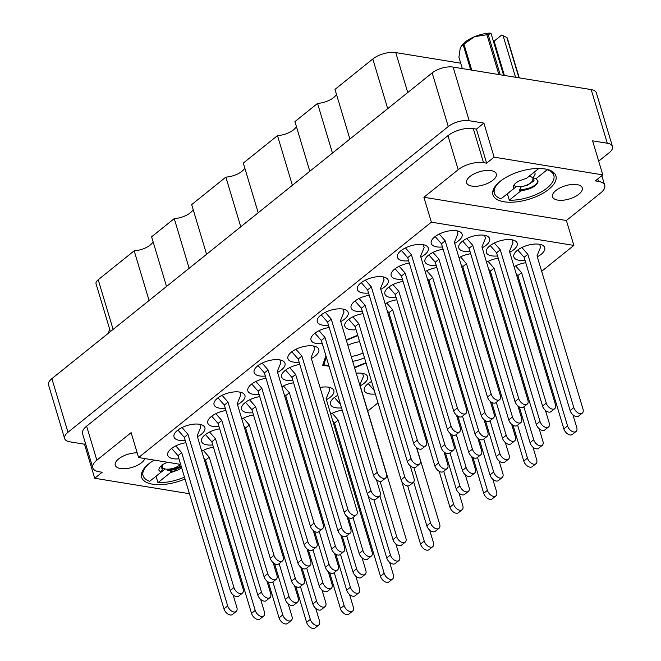 <?xml version="1.0" encoding="UTF-8"?>
<svg xmlns="http://www.w3.org/2000/svg" width="661" height="661" viewBox="0 0 661 661"><rect width="100%" height="100%" fill="white"/><g stroke="black" fill="none" stroke-linecap="round" stroke-linejoin="round"><path stroke-width="0.99" d="M491.09 170.604A15.5 6.891 163.3 0 0 474.243 173.802A15.5 6.891 163.3 0 0 466.608 182.8A15.5 6.891 163.3 0 0 471.83 186.088A15.5 6.891 163.3 0 0 488.677 182.89A15.5 6.891 163.3 0 0 496.304 173.884A15.5 6.891 163.3 0 0 491.09 170.604M577.028 184.617A15.5 6.891 163.3 0 0 560.181 187.815A15.5 6.891 163.3 0 0 552.546 196.813A15.5 6.891 163.3 0 0 557.76 200.101A15.5 6.891 163.3 0 0 574.616 196.904A15.5 6.891 163.3 0 0 582.242 187.906A15.5 6.891 163.3 0 0 577.028 184.617M144.875 458.569A15.5 6.891 -16.7 0 1 120.5 468.533A15.5 6.891 -16.7 0 1 115.278 465.253A15.5 6.891 -16.7 0 1 121.591 456.949A15.5 6.891 -16.7 0 1 137.182 452.835M207.661 470.888A15.5 6.891 -16.7 0 1 208.62 470.384M154.236 460.097A32.868 14.616 163.3 0 0 141.611 477.25A32.868 14.616 163.3 0 0 152.683 484.216A32.868 14.616 163.3 0 0 185.014 479.002M544.846 168.935A32.868 14.616 163.3 0 0 509.127 175.719A32.868 14.616 163.3 0 0 492.941 194.797A32.868 14.616 163.3 0 0 504.013 201.77A32.868 14.616 163.3 0 0 539.723 194.987A32.868 14.616 163.3 0 0 555.909 175.909A32.868 14.616 163.3 0 0 544.846 168.935M185.89 442.713A16.128 7.172 163.3 0 0 167.72 455.289A16.128 7.172 163.3 0 0 173.149 458.709A16.128 7.172 163.3 0 0 178.949 458.8M197.432 436.781A16.128 7.172 163.3 0 0 204.869 427.675A16.128 7.172 163.3 0 0 199.44 424.255A16.128 7.172 163.3 0 0 181.924 427.584A16.128 7.172 163.3 0 0 173.983 436.938A16.128 7.172 163.3 0 0 179.412 440.358A16.128 7.172 163.3 0 0 185.212 440.449M225.955 410.498A16.128 7.172 163.3 0 0 207.785 423.081A16.128 7.172 163.3 0 0 213.214 426.502A16.128 7.172 163.3 0 0 219.014 426.593M266.011 378.29A16.128 7.172 163.3 0 0 247.85 390.874A16.128 7.172 163.3 0 0 253.279 394.295A16.128 7.172 163.3 0 0 259.079 394.377M311.364 358.502A16.128 7.172 163.3 0 0 318.8 349.396A16.128 7.172 163.3 0 0 313.372 345.976A16.128 7.172 163.3 0 0 295.855 349.305A16.128 7.172 163.3 0 0 287.915 358.667A16.128 7.172 163.3 0 0 293.344 362.079A16.128 7.172 163.3 0 0 299.144 362.17M213.429 447.2A16.128 7.172 163.3 0 0 201.754 451.199M253.494 414.992A16.128 7.172 163.3 0 0 241.819 418.991M293.558 382.785A16.128 7.172 163.3 0 0 281.883 386.776M326.385 399.698A16.128 7.172 163.3 0 0 333.83 390.593A16.128 7.172 163.3 0 0 328.401 387.172A16.128 7.172 163.3 0 0 320.048 387.453M337.771 395.319A16.128 7.172 163.3 0 0 330.483 404.35A16.128 7.172 163.3 0 0 335.912 407.771A16.128 7.172 163.3 0 0 341.539 407.87M237.497 404.573A16.128 7.172 163.3 0 0 244.934 395.468A16.128 7.172 163.3 0 0 239.505 392.047A16.128 7.172 163.3 0 0 221.989 395.369A16.128 7.172 163.3 0 0 214.048 404.73A16.128 7.172 163.3 0 0 219.477 408.151A16.128 7.172 163.3 0 0 225.269 408.242M277.562 372.366A16.128 7.172 163.3 0 0 284.998 363.253A16.128 7.172 163.3 0 0 279.57 359.84A16.128 7.172 163.3 0 0 262.053 363.162A16.128 7.172 163.3 0 0 254.113 372.523A16.128 7.172 163.3 0 0 259.542 375.944A16.128 7.172 163.3 0 0 265.334 376.026M219.692 428.849A16.128 7.172 163.3 0 0 201.531 441.432A16.128 7.172 163.3 0 0 206.959 444.853A16.128 7.172 163.3 0 0 212.751 444.944M259.756 396.641A16.128 7.172 163.3 0 0 241.587 409.225A16.128 7.172 163.3 0 0 247.016 412.646A16.128 7.172 163.3 0 0 252.816 412.728M299.821 364.434A16.128 7.172 163.3 0 0 281.652 377.018A16.128 7.172 163.3 0 0 287.081 380.43A16.128 7.172 163.3 0 0 292.881 380.521M247.239 433.343A16.128 7.172 163.3 0 0 246.181 433.525M287.295 401.136A16.128 7.172 163.3 0 0 286.246 401.31M360.187 385.842A16.128 7.172 163.3 0 0 367.632 376.729A16.128 7.172 163.3 0 0 362.203 373.316A16.128 7.172 163.3 0 0 356.238 373.242M525.759 262.698A16.128 7.172 163.3 0 0 514.084 266.697M498.212 258.211A16.128 7.172 163.3 0 0 486.537 262.202M430.6 285.924A16.128 7.172 163.3 0 0 429.551 286.106M470.665 253.717A16.128 7.172 163.3 0 0 458.99 257.707M362.996 313.645A16.128 7.172 163.3 0 0 344.835 326.22A16.128 7.172 163.3 0 0 350.264 329.641A16.128 7.172 163.3 0 0 356.056 329.732M403.061 281.429A16.128 7.172 163.3 0 0 384.892 294.013A16.128 7.172 163.3 0 0 390.329 297.433A16.128 7.172 163.3 0 0 396.121 297.524M443.126 249.222A16.128 7.172 163.3 0 0 424.957 261.806A16.128 7.172 163.3 0 0 430.385 265.226A16.128 7.172 163.3 0 0 436.186 265.309M340.737 321.568A16.128 7.172 163.3 0 0 348.173 312.463A16.128 7.172 163.3 0 0 342.745 309.042A16.128 7.172 163.3 0 0 325.229 312.372A16.128 7.172 163.3 0 0 317.288 321.733A16.128 7.172 163.3 0 0 322.717 325.154A16.128 7.172 163.3 0 0 328.517 325.237M380.802 289.361A16.128 7.172 163.3 0 0 388.238 280.256A16.128 7.172 163.3 0 0 382.81 276.835A16.128 7.172 163.3 0 0 365.293 280.165A16.128 7.172 163.3 0 0 357.353 289.518A16.128 7.172 163.3 0 0 362.782 292.939A16.128 7.172 163.3 0 0 368.574 293.03M398.831 345.777A16.128 7.172 163.3 0 0 397.914 346.405M491.949 276.554A16.128 7.172 163.3 0 0 490.9 276.736M537.302 256.774A16.128 7.172 163.3 0 0 544.738 247.66A16.128 7.172 163.3 0 0 539.31 244.248A16.128 7.172 163.3 0 0 521.793 247.569A16.128 7.172 163.3 0 0 513.853 256.931A16.128 7.172 163.3 0 0 519.282 260.351A16.128 7.172 163.3 0 0 525.082 260.434M464.41 272.068A16.128 7.172 163.3 0 0 463.353 272.241M509.755 252.279A16.128 7.172 163.3 0 0 517.199 243.174A16.128 7.172 163.3 0 0 511.771 239.753A16.128 7.172 163.3 0 0 494.246 243.083A16.128 7.172 163.3 0 0 486.306 252.436A16.128 7.172 163.3 0 0 491.734 255.857A16.128 7.172 163.3 0 0 497.535 255.947M396.798 299.78A16.128 7.172 163.3 0 0 385.123 303.779M436.863 267.573A16.128 7.172 163.3 0 0 425.188 271.572M482.208 247.784A16.128 7.172 163.3 0 0 489.652 238.679A16.128 7.172 163.3 0 0 484.224 235.258A16.128 7.172 163.3 0 0 466.699 238.588A16.128 7.172 163.3 0 0 458.767 247.949A16.128 7.172 163.3 0 0 464.196 251.362A16.128 7.172 163.3 0 0 469.988 251.453M329.195 327.501A16.128 7.172 163.3 0 0 311.025 340.085A16.128 7.172 163.3 0 0 316.454 343.497A16.128 7.172 163.3 0 0 322.254 343.588M369.259 295.293A16.128 7.172 163.3 0 0 351.09 307.869A16.128 7.172 163.3 0 0 356.519 311.29A16.128 7.172 163.3 0 0 362.319 311.381M409.316 263.078A16.128 7.172 163.3 0 0 391.155 275.662A16.128 7.172 163.3 0 0 396.583 279.082A16.128 7.172 163.3 0 0 402.384 279.173M342.224 410.142A16.128 7.172 163.3 0 0 330.715 414.117M371.581 381.463A16.128 7.172 163.3 0 0 364.285 390.494A16.128 7.172 163.3 0 0 369.714 393.915A16.128 7.172 163.3 0 0 375.341 394.014M420.867 257.154A16.128 7.172 163.3 0 0 428.303 248.049A16.128 7.172 163.3 0 0 422.875 244.628A16.128 7.172 163.3 0 0 405.358 247.949A16.128 7.172 163.3 0 0 397.418 257.311A16.128 7.172 163.3 0 0 402.846 260.731A16.128 7.172 163.3 0 0 408.638 260.822M454.669 243.298A16.128 7.172 163.3 0 0 462.105 234.184A16.128 7.172 163.3 0 0 456.677 230.772A16.128 7.172 163.3 0 0 439.16 234.093A16.128 7.172 163.3 0 0 431.22 243.455A16.128 7.172 163.3 0 0 436.648 246.875A16.128 7.172 163.3 0 0 442.449 246.958M598.692 161.152L609.12 152.774A15.377 6.841 163.3 0 0 612.466 146.494A15.377 6.841 163.3 0 0 607.294 143.23L592.603 140.843L602.815 174.892L494.114 157.161L483.893 123.111L469.203 120.715A15.377 6.841 163.3 0 0 448.265 126.54L67.967 432.277A15.377 6.841 163.3 0 0 64.621 438.557A15.377 6.841 163.3 0 0 69.802 441.812L84.492 444.209L94.705 478.267L189.426 493.709M166.514 286.477L151.617 236.812L174.248 218.617L189.145 268.283M206.579 254.27L191.682 204.604L225.864 177.115L240.769 226.789M258.203 212.768L243.298 163.102L277.488 135.621L292.385 185.287M309.819 171.273L294.922 121.599L317.553 103.405L332.45 153.079M349.884 139.058L334.987 89.392L372.804 58.986A16.872 7.502 -16.7 0 1 395.765 52.599L460.7 63.192M64.621 438.557L48.534 384.917A15.377 6.841 -16.7 0 1 51.88 378.646L432.178 72.9A15.377 6.841 -16.7 0 1 453.115 67.083L591.198 89.599A15.377 6.841 -16.7 0 1 596.379 92.862L612.466 146.494M180.627 464.402L138.595 457.544L431.369 222.17L423.899 197.267L566.394 220.51L600.684 192.946A18.607 8.271 163.3 0 0 604.732 185.353A18.607 8.271 163.3 0 0 598.469 181.411L595.346 180.899L602.815 174.892M483.893 123.111L476.424 129.118L486.636 163.168L494.114 157.161M423.899 197.267L458.189 169.703L447.968 135.654A18.607 8.271 -16.7 0 1 473.301 128.606L476.424 129.118M486.636 163.168L483.513 162.664A18.607 8.271 163.3 0 0 458.189 169.703M354.61 367.813L366.07 363.112M325.906 355.758L322.675 365.227L329.062 366.268M357.7 335.21L346.24 339.903M205.414 463.378A16.128 7.172 163.3 0 0 206.496 463.295M245.479 431.17A16.128 7.172 163.3 0 0 246.553 431.079M285.535 398.963A16.128 7.172 163.3 0 0 286.618 398.872M517.737 278.876A16.128 7.172 163.3 0 0 518.819 278.785M490.189 274.389A16.128 7.172 163.3 0 0 491.272 274.298M462.65 269.895A16.128 7.172 163.3 0 0 463.733 269.804M401.144 357.188A16.128 7.172 163.3 0 0 402.268 357.213M388.784 315.966A16.128 7.172 163.3 0 0 389.866 315.875M428.84 283.751A16.128 7.172 163.3 0 0 429.923 283.66M334.367 426.295A16.128 7.172 163.3 0 0 335.449 426.205M208.174 468.897L207.009 468.707M431.369 222.17L573.864 245.413L541.656 271.307M521.446 287.552L520.554 288.27M408.589 378.29L407.697 379.009M378.001 402.88L367.772 411.101M338.077 434.971L337.184 435.69M213.52 490.412L214.007 490.495A18.607 8.271 163.3 0 0 214.685 490.594M566.394 220.51L573.864 245.413M447.968 135.654L86.624 426.155L96.845 460.205A18.607 8.271 163.3 0 0 92.796 467.798A18.607 8.271 163.3 0 0 99.059 471.747L102.182 472.251L94.705 478.267M138.595 457.544L131.126 432.641L96.845 460.205M85.476 443.415L84.492 444.209M92.796 467.798L82.575 433.748A18.607 8.271 -16.7 0 1 86.624 426.155M212.288 482.604A15.5 6.891 -16.7 0 1 211.206 482.712M110.395 331.599L96.052 283.792A9.923 4.412 -16.7 0 1 98.208 279.743L134.183 250.825L149.08 300.499M153.096 241.752A14.881 6.618 -16.7 0 1 134.183 250.825M193.161 209.545A14.881 6.618 -16.7 0 1 174.248 218.617M244.777 168.043A14.881 6.618 -16.7 0 1 225.864 177.115M296.401 126.54A14.881 6.618 -16.7 0 1 277.488 135.621M336.466 94.333A14.881 6.618 -16.7 0 1 317.553 103.405M315.727 608.36L319.494 620.894A6.205 3.743 -128.8 0 1 318.784 624.976L315.09 627.95A6.205 3.743 -128.8 0 1 310.455 627.463A6.205 3.743 -128.8 0 1 306.613 622.365L295.864 586.53M318.784 624.976A6.205 3.743 -128.8 0 1 314.149 624.488A6.205 3.743 -128.8 0 1 310.306 619.398L300.433 586.464M457.04 230.829L457.933 233.812L454.38 242.339L500.352 395.575A6.205 3.743 -128.8 0 1 499.65 399.665L495.948 402.632A6.205 3.743 -128.8 0 1 491.313 402.144A6.205 3.743 -128.8 0 1 487.479 397.054L441.498 243.818L435.145 236.547M499.65 399.665A6.205 3.743 -128.8 0 1 495.015 399.17A6.205 3.743 -128.8 0 1 491.173 394.08L445.2 240.844L439.251 234.044M441.498 243.818L445.2 240.844M423.238 244.694L424.131 247.668L420.578 256.195L466.55 409.432A6.205 3.743 -128.8 0 1 465.848 413.522L462.146 416.496A6.205 3.743 -128.8 0 1 457.511 416A6.205 3.743 -128.8 0 1 453.669 410.911L407.697 257.674L401.343 250.412M465.848 413.522A6.205 3.743 -128.8 0 1 461.213 413.034A6.205 3.743 -128.8 0 1 457.371 407.936L411.398 254.7L405.449 247.908M407.697 257.674L411.398 254.7M429.658 530.081L433.426 542.615A6.205 3.743 -128.8 0 1 432.715 546.697L429.022 549.671A6.205 3.743 -128.8 0 1 424.387 549.184A6.205 3.743 -128.8 0 1 420.545 544.094L401.714 481.34M374.308 390.552L368.21 383.587M432.715 546.697A6.205 3.743 -128.8 0 1 428.08 546.209A6.205 3.743 -128.8 0 1 424.238 541.119L407.688 485.934M389.602 562.288L393.361 574.822A6.205 3.743 -128.8 0 1 392.651 578.912L388.957 581.878A6.205 3.743 -128.8 0 1 384.322 581.391A6.205 3.743 -128.8 0 1 380.48 576.301L334.507 423.065L332.822 421.131M392.651 578.912A6.205 3.743 -128.8 0 1 388.015 578.416A6.205 3.743 -128.8 0 1 384.173 573.327L338.201 420.09L332.26 413.299M334.507 423.065L338.201 420.09M349.537 594.495L353.296 607.038A6.205 3.743 -128.8 0 1 352.594 611.119L348.892 614.094A6.205 3.743 -128.8 0 1 344.257 613.598A6.205 3.743 -128.8 0 1 340.415 608.508L329.665 572.674M352.594 611.119A6.205 3.743 -128.8 0 1 347.95 610.632A6.205 3.743 -128.8 0 1 344.117 605.534L334.235 572.6M456.528 415.248L460.287 427.783A6.205 3.743 -128.8 0 1 459.585 431.873L455.892 434.847A6.205 3.743 -128.8 0 1 451.256 434.351A6.205 3.743 -128.8 0 1 447.414 429.262L401.442 276.025L395.08 268.763M459.585 431.873A6.205 3.743 -128.8 0 1 454.95 431.385A6.205 3.743 -128.8 0 1 451.108 426.287L405.135 273.051L399.186 266.259M401.442 276.025L405.135 273.051M416.463 447.464L420.231 459.998A6.205 3.743 -128.8 0 1 419.52 464.08L415.827 467.054A6.205 3.743 -128.8 0 1 411.192 466.567A6.205 3.743 -128.8 0 1 407.35 461.469L361.377 308.233L355.015 300.97M419.52 464.08A6.205 3.743 -128.8 0 1 414.885 463.592A6.205 3.743 -128.8 0 1 411.043 458.494L365.07 305.258L359.121 298.466M361.377 308.233L365.07 305.258M376.406 479.671L380.166 492.205A6.205 3.743 -128.8 0 1 379.455 496.287L375.762 499.262A6.205 3.743 -128.8 0 1 371.127 498.774A6.205 3.743 -128.8 0 1 367.285 493.684L321.312 340.44L314.95 333.177M379.455 496.287A6.205 3.743 -128.8 0 1 374.82 495.8A6.205 3.743 -128.8 0 1 370.978 490.71L325.005 337.474L319.065 330.674M321.312 340.44L325.005 337.474M484.587 235.324L485.48 238.299L481.927 246.834L527.899 400.07A6.205 3.743 -128.8 0 1 527.197 404.152L523.495 407.126A6.205 3.743 -128.8 0 1 518.86 406.639A6.205 3.743 -128.8 0 1 515.018 401.549L469.046 248.305L462.683 241.042M527.197 404.152A6.205 3.743 -128.8 0 1 522.562 403.664A6.205 3.743 -128.8 0 1 518.72 398.575L472.747 245.338L466.798 238.538M469.046 248.305L472.747 245.338M484.075 419.743L487.835 432.277A6.205 3.743 -128.8 0 1 487.132 436.367L483.431 439.334A6.205 3.743 -128.8 0 1 478.795 438.846A6.205 3.743 -128.8 0 1 474.953 433.756L428.981 280.52L427.295 278.587M487.132 436.367A6.205 3.743 -128.8 0 1 482.497 435.872A6.205 3.743 -128.8 0 1 478.655 430.782L432.682 277.546L426.733 270.746M428.981 280.52L432.682 277.546M444.01 451.95L447.77 464.485A6.205 3.743 -128.8 0 1 447.067 468.575L443.366 471.549A6.205 3.743 -128.8 0 1 438.73 471.053A6.205 3.743 -128.8 0 1 434.888 465.964L388.916 312.727L387.23 310.802M447.067 468.575A6.205 3.743 -128.8 0 1 442.432 468.087A6.205 3.743 -128.8 0 1 438.59 462.989L392.617 309.753L386.668 302.961M388.916 312.727L392.617 309.753M512.126 239.819L513.027 242.794L509.466 251.32L555.447 404.565A6.205 3.743 -128.8 0 1 554.736 408.647L551.043 411.621A6.205 3.743 -128.8 0 1 546.407 411.134A6.205 3.743 -128.8 0 1 542.565 406.036L496.593 252.799L490.231 245.537M554.736 408.647A6.205 3.743 -128.8 0 1 550.101 408.159A6.205 3.743 -128.8 0 1 546.259 403.061L500.286 249.825L494.337 243.033M496.593 252.799L500.286 249.825M511.622 424.238L515.382 436.772A6.205 3.743 -128.8 0 1 514.671 440.854L510.978 443.828A6.205 3.743 -128.8 0 1 506.343 443.341A6.205 3.743 -128.8 0 1 502.5 438.243L491.751 402.409M514.671 440.854A6.205 3.743 -128.8 0 1 510.036 440.366A6.205 3.743 -128.8 0 1 506.194 435.277L496.32 402.342M471.557 456.445L475.317 468.98A6.205 3.743 -128.8 0 1 474.615 473.061L470.913 476.036A6.205 3.743 -128.8 0 1 466.278 475.548A6.205 3.743 -128.8 0 1 462.436 470.458L451.686 434.624M474.615 473.061A6.205 3.743 -128.8 0 1 469.979 472.574A6.205 3.743 -128.8 0 1 466.137 467.484L456.255 434.55M539.673 244.306L540.566 247.288L537.013 255.815L582.985 409.052A6.205 3.743 -128.8 0 1 582.283 413.142L578.582 416.116A6.205 3.743 -128.8 0 1 573.946 415.62A6.205 3.743 -128.8 0 1 570.104 410.531L524.132 257.294L517.778 250.032M582.283 413.142A6.205 3.743 -128.8 0 1 577.648 412.646A6.205 3.743 -128.8 0 1 573.806 407.556L527.833 254.32L521.884 247.528M524.132 257.294L527.833 254.32M539.161 428.725L542.921 441.267A6.205 3.743 -128.8 0 1 542.218 445.349L538.517 448.323A6.205 3.743 -128.8 0 1 533.881 447.836A6.205 3.743 -128.8 0 1 530.048 442.738L519.29 406.903M542.218 445.349A6.205 3.743 -128.8 0 1 537.583 444.861A6.205 3.743 -128.8 0 1 533.741 439.763L523.859 406.837M499.096 460.94L502.856 473.474A6.205 3.743 -128.8 0 1 502.153 477.556L498.46 480.53A6.205 3.743 -128.8 0 1 493.825 480.043A6.205 3.743 -128.8 0 1 489.983 474.945L479.225 439.111M502.153 477.556A6.205 3.743 -128.8 0 1 497.518 477.068A6.205 3.743 -128.8 0 1 493.676 471.979L483.794 439.044M459.031 493.147L462.799 505.682A6.205 3.743 -128.8 0 1 462.089 509.763L458.395 512.738A6.205 3.743 -128.8 0 1 453.76 512.25A6.205 3.743 -128.8 0 1 449.918 507.161L439.168 471.318M399.888 349.289L398.203 347.356M462.089 509.763A6.205 3.743 -128.8 0 1 457.453 509.276A6.205 3.743 -128.8 0 1 453.611 504.186L443.738 471.252M383.173 276.901L384.066 279.876L380.513 288.411L426.485 441.647A6.205 3.743 -128.8 0 1 425.783 445.729L422.082 448.703A6.205 3.743 -128.8 0 1 417.446 448.216A6.205 3.743 -128.8 0 1 413.604 443.118L367.632 289.882L361.278 282.619M425.783 445.729A6.205 3.743 -128.8 0 1 421.148 445.241A6.205 3.743 -128.8 0 1 417.306 440.143L371.333 286.907L365.384 280.115M367.632 289.882L371.333 286.907M343.109 309.108L344.001 312.091L340.448 320.618L386.421 473.854A6.205 3.743 -128.8 0 1 385.718 477.936L382.017 480.911A6.205 3.743 -128.8 0 1 377.381 480.423A6.205 3.743 -128.8 0 1 373.548 475.333L327.567 322.089L321.213 314.826M385.718 477.936A6.205 3.743 -128.8 0 1 381.083 477.449A6.205 3.743 -128.8 0 1 377.241 472.359L331.268 319.123L325.319 312.322M327.567 322.089L331.268 319.123M490.338 401.392L494.098 413.926A6.205 3.743 -128.8 0 1 493.387 418.016L489.694 420.983A6.205 3.743 -128.8 0 1 485.058 420.495A6.205 3.743 -128.8 0 1 481.216 415.405L435.244 262.169L428.882 254.898M493.387 418.016A6.205 3.743 -128.8 0 1 488.752 417.521A6.205 3.743 -128.8 0 1 484.91 412.431L438.937 259.195L432.996 252.395M435.244 262.169L438.937 259.195M450.273 433.599L454.033 446.134A6.205 3.743 -128.8 0 1 453.33 450.224L449.629 453.198A6.205 3.743 -128.8 0 1 444.993 452.702A6.205 3.743 -128.8 0 1 441.151 447.613L395.179 294.376L388.817 287.114M453.33 450.224A6.205 3.743 -128.8 0 1 448.687 449.736A6.205 3.743 -128.8 0 1 444.853 444.638L398.872 291.402L392.931 284.61M395.179 294.376L398.872 291.402M410.208 465.815L413.968 478.349A6.205 3.743 -128.8 0 1 413.265 482.431L409.564 485.405A6.205 3.743 -128.8 0 1 404.929 484.918A6.205 3.743 -128.8 0 1 401.087 479.82L355.114 326.584L348.752 319.321M413.265 482.431A6.205 3.743 -128.8 0 1 408.63 481.943A6.205 3.743 -128.8 0 1 404.788 476.845L358.816 323.609L352.867 316.817M355.114 326.584L358.816 323.609M517.877 405.887L521.636 418.421A6.205 3.743 -128.8 0 1 520.934 422.503L517.233 425.477A6.205 3.743 -128.8 0 1 512.597 424.99A6.205 3.743 -128.8 0 1 508.763 419.892L462.783 266.656L461.097 264.731M520.934 422.503A6.205 3.743 -128.8 0 1 516.299 422.015A6.205 3.743 -128.8 0 1 512.457 416.926L466.484 263.681L460.535 256.889M462.783 266.656L466.484 263.681M477.812 438.094L481.572 450.628A6.205 3.743 -128.8 0 1 480.869 454.718L477.176 457.685A6.205 3.743 -128.8 0 1 472.541 457.197A6.205 3.743 -128.8 0 1 468.699 452.107L457.941 416.273M480.869 454.718A6.205 3.743 -128.8 0 1 476.234 454.223A6.205 3.743 -128.8 0 1 472.392 449.133L462.51 416.199M545.424 410.382L549.184 422.916A6.205 3.743 -128.8 0 1 548.481 426.998L544.78 429.972A6.205 3.743 -128.8 0 1 540.144 429.485A6.205 3.743 -128.8 0 1 536.302 424.387L490.33 271.15L488.644 269.225M548.481 426.998A6.205 3.743 -128.8 0 1 543.846 426.51A6.205 3.743 -128.8 0 1 540.004 421.412L494.031 268.176L488.082 261.384M490.33 271.15L494.031 268.176M505.359 442.589L509.119 455.123A6.205 3.743 -128.8 0 1 508.416 459.205L504.715 462.179A6.205 3.743 -128.8 0 1 500.08 461.692A6.205 3.743 -128.8 0 1 496.237 456.594L485.488 420.76M508.416 459.205A6.205 3.743 -128.8 0 1 503.781 458.717A6.205 3.743 -128.8 0 1 499.939 453.628L490.057 420.693M465.294 474.796L469.054 487.331A6.205 3.743 -128.8 0 1 468.352 491.412L464.65 494.387A6.205 3.743 -128.8 0 1 460.015 493.899A6.205 3.743 -128.8 0 1 456.173 488.81L445.423 452.967M468.352 491.412A6.205 3.743 -128.8 0 1 463.716 490.925A6.205 3.743 -128.8 0 1 459.874 485.835L449.992 452.901M572.963 414.868L576.731 427.403A6.205 3.743 -128.8 0 1 576.02 431.493L572.327 434.467A6.205 3.743 -128.8 0 1 567.692 433.971A6.205 3.743 -128.8 0 1 563.85 428.882L517.877 275.645L516.183 273.712M576.02 431.493A6.205 3.743 -128.8 0 1 571.385 430.997A6.205 3.743 -128.8 0 1 567.543 425.907L521.57 272.671L515.621 265.879M517.877 275.645L521.57 272.671M532.906 447.076L536.666 459.618A6.205 3.743 -128.8 0 1 535.955 463.7L532.262 466.674A6.205 3.743 -128.8 0 1 527.627 466.187A6.205 3.743 -128.8 0 1 523.785 461.089L513.035 425.254M535.955 463.7A6.205 3.743 -128.8 0 1 531.32 463.212A6.205 3.743 -128.8 0 1 527.478 458.114L517.604 425.188M492.842 479.291L496.601 491.825A6.205 3.743 -128.8 0 1 495.899 495.907L492.197 498.881A6.205 3.743 -128.8 0 1 487.562 498.394A6.205 3.743 -128.8 0 1 483.72 493.296L472.97 457.462M495.899 495.907A6.205 3.743 -128.8 0 1 491.263 495.42A6.205 3.743 -128.8 0 1 487.421 490.33L477.539 457.395M362.567 373.374L363.459 376.357L359.906 384.884L405.879 538.12A6.205 3.743 -128.8 0 1 405.176 542.21L401.475 545.185A6.205 3.743 -128.8 0 1 396.84 544.689A6.205 3.743 -128.8 0 1 392.998 539.599L379.877 495.857M405.176 542.21A6.205 3.743 -128.8 0 1 400.541 541.714A6.205 3.743 -128.8 0 1 396.699 536.625L380.141 481.448M362.054 557.793L365.814 570.336A6.205 3.743 -128.8 0 1 365.112 574.417L361.41 577.392A6.205 3.743 -128.8 0 1 356.775 576.904A6.205 3.743 -128.8 0 1 352.933 571.806L342.183 535.972M365.112 574.417A6.205 3.743 -128.8 0 1 360.476 573.93A6.205 3.743 -128.8 0 1 356.634 568.832L346.752 535.906M321.99 590.009L325.749 602.543A6.205 3.743 -128.8 0 1 325.047 606.624L321.345 609.599A6.205 3.743 -128.8 0 1 316.71 609.112A6.205 3.743 -128.8 0 1 312.868 604.014L302.118 568.179M325.047 606.624A6.205 3.743 -128.8 0 1 320.411 606.137A6.205 3.743 -128.8 0 1 316.569 601.047L306.687 568.113M334.507 553.307L338.267 565.841A6.205 3.743 -128.8 0 1 337.564 569.922L333.871 572.897A6.205 3.743 -128.8 0 1 329.236 572.409A6.205 3.743 -128.8 0 1 325.394 567.312L314.636 531.477M337.564 569.922A6.205 3.743 -128.8 0 1 332.929 569.435A6.205 3.743 -128.8 0 1 329.087 564.345L319.205 531.411M294.442 585.514L298.21 598.048A6.205 3.743 -128.8 0 1 297.5 602.13L293.806 605.104A6.205 3.743 -128.8 0 1 289.171 604.617A6.205 3.743 -128.8 0 1 285.329 599.527L274.579 563.693M297.5 602.13A6.205 3.743 -128.8 0 1 292.864 601.642A6.205 3.743 -128.8 0 1 289.022 596.553L279.149 563.618M347.033 516.605L350.793 529.139A6.205 3.743 -128.8 0 1 350.082 533.22L346.389 536.195A6.205 3.743 -128.8 0 1 341.754 535.707A6.205 3.743 -128.8 0 1 337.911 530.618L291.939 377.373L285.577 370.11M350.082 533.22A6.205 3.743 -128.8 0 1 345.447 532.733A6.205 3.743 -128.8 0 1 341.605 527.643L295.632 374.407L289.692 367.607M291.939 377.373L295.632 374.407M306.968 548.812L310.728 561.346A6.205 3.743 -128.8 0 1 310.017 565.436L306.324 568.402A6.205 3.743 -128.8 0 1 301.689 567.915A6.205 3.743 -128.8 0 1 297.847 562.825L251.874 409.589L245.512 402.318M310.017 565.436A6.205 3.743 -128.8 0 1 305.382 564.94A6.205 3.743 -128.8 0 1 301.548 559.85L255.567 406.614L249.627 399.814M251.874 409.589L255.567 406.614M266.904 581.019L270.663 593.553A6.205 3.743 -128.8 0 1 269.961 597.643L266.259 600.618A6.205 3.743 -128.8 0 1 261.624 600.122A6.205 3.743 -128.8 0 1 257.782 595.032L211.809 441.796L205.447 434.533M269.961 597.643A6.205 3.743 -128.8 0 1 265.325 597.156A6.205 3.743 -128.8 0 1 261.483 592.058L215.511 438.821L209.562 432.03M211.809 441.796L215.511 438.821M279.934 359.898L280.826 362.881L277.273 371.408L323.246 524.644A6.205 3.743 -128.8 0 1 322.543 528.734L318.842 531.7A6.205 3.743 -128.8 0 1 314.206 531.213A6.205 3.743 -128.8 0 1 310.364 526.123L264.392 372.887L258.038 365.616M322.543 528.734A6.205 3.743 -128.8 0 1 317.908 528.238A6.205 3.743 -128.8 0 1 314.066 523.148L268.093 369.912L262.144 363.112M264.392 372.887L268.093 369.912M239.869 392.113L240.761 395.088L237.208 403.615L283.181 556.851A6.205 3.743 -128.8 0 1 282.478 560.941L278.777 563.916A6.205 3.743 -128.8 0 1 274.141 563.42A6.205 3.743 -128.8 0 1 270.299 558.33L224.327 405.094L217.973 397.831M282.478 560.941A6.205 3.743 -128.8 0 1 277.843 560.454A6.205 3.743 -128.8 0 1 274.001 555.356L228.028 402.119L222.079 395.328M224.327 405.094L228.028 402.119M416.703 447.662L439.681 524.264A6.205 3.743 -128.8 0 1 438.978 528.346L435.277 531.32A6.205 3.743 -128.8 0 1 430.642 530.833A6.205 3.743 -128.8 0 1 426.799 525.743L413.679 481.993M438.978 528.346A6.205 3.743 -128.8 0 1 434.343 527.858A6.205 3.743 -128.8 0 1 430.501 522.768L413.943 467.583M395.856 543.937L399.616 556.471A6.205 3.743 -128.8 0 1 398.914 560.561L395.212 563.536A6.205 3.743 -128.8 0 1 390.577 563.04A6.205 3.743 -128.8 0 1 386.743 557.95L367.913 495.196M340.498 404.408L334.408 397.443M398.914 560.561A6.205 3.743 -128.8 0 1 394.278 560.065A6.205 3.743 -128.8 0 1 390.436 554.976L373.878 499.799M355.792 576.144L359.551 588.687A6.205 3.743 -128.8 0 1 358.849 592.768L355.155 595.743A6.205 3.743 -128.8 0 1 350.52 595.255A6.205 3.743 -128.8 0 1 346.678 590.157L335.92 554.323M358.849 592.768A6.205 3.743 -128.8 0 1 354.213 592.281A6.205 3.743 -128.8 0 1 350.371 587.183L340.489 554.257M328.757 387.239L329.657 390.213L326.104 398.74L372.077 551.985A6.205 3.743 -128.8 0 1 371.366 556.066L367.673 559.041A6.205 3.743 -128.8 0 1 363.038 558.553A6.205 3.743 -128.8 0 1 359.196 553.455L348.446 517.621M371.366 556.066A6.205 3.743 -128.8 0 1 366.731 555.579A6.205 3.743 -128.8 0 1 362.889 550.481L353.015 517.555M328.253 571.658L332.012 584.192A6.205 3.743 -128.8 0 1 331.301 588.273L327.608 591.248A6.205 3.743 -128.8 0 1 322.973 590.76A6.205 3.743 -128.8 0 1 319.131 585.663L308.381 549.828M331.301 588.273A6.205 3.743 -128.8 0 1 326.666 587.786A6.205 3.743 -128.8 0 1 322.832 582.696L312.95 549.762M288.188 603.865L291.947 616.399A6.205 3.743 -128.8 0 1 291.245 620.481L287.543 623.455A6.205 3.743 -128.8 0 1 282.908 622.968A6.205 3.743 -128.8 0 1 279.066 617.878L268.316 582.035M291.245 620.481A6.205 3.743 -128.8 0 1 286.61 619.993A6.205 3.743 -128.8 0 1 282.768 614.904L272.886 581.969M340.77 534.956L344.53 547.49A6.205 3.743 -128.8 0 1 343.827 551.571L340.126 554.546A6.205 3.743 -128.8 0 1 335.491 554.058A6.205 3.743 -128.8 0 1 331.648 548.961L285.676 395.724L283.99 393.799M343.827 551.571A6.205 3.743 -128.8 0 1 339.192 551.084A6.205 3.743 -128.8 0 1 335.35 545.994L289.378 392.75L283.429 385.958M285.676 395.724L289.378 392.75M300.705 567.163L304.465 579.697A6.205 3.743 -128.8 0 1 303.763 583.787L300.061 586.753A6.205 3.743 -128.8 0 1 295.426 586.266A6.205 3.743 -128.8 0 1 291.584 581.176L245.611 427.94L243.926 426.006M303.763 583.787A6.205 3.743 -128.8 0 1 299.127 583.291A6.205 3.743 -128.8 0 1 295.285 578.201L249.313 424.965L243.364 418.165M245.611 427.94L249.313 424.965M260.641 599.37L264.4 611.904A6.205 3.743 -128.8 0 1 263.698 615.994L259.996 618.969A6.205 3.743 -128.8 0 1 255.361 618.473A6.205 3.743 -128.8 0 1 251.527 613.383L205.546 460.147L203.861 458.222M263.698 615.994A6.205 3.743 -128.8 0 1 259.062 615.507A6.205 3.743 -128.8 0 1 255.22 610.409L209.248 457.172L203.299 450.381M205.546 460.147L209.248 457.172M313.735 346.042L314.628 349.025L311.075 357.551L357.047 510.788A6.205 3.743 -128.8 0 1 356.345 514.869L352.644 517.844A6.205 3.743 -128.8 0 1 348.008 517.356A6.205 3.743 -128.8 0 1 344.166 512.267L298.194 359.022L291.84 351.759M356.345 514.869A6.205 3.743 -128.8 0 1 351.71 514.382A6.205 3.743 -128.8 0 1 347.868 509.292L301.895 356.056L295.946 349.256M298.194 359.022L301.895 356.056M313.223 530.461L316.983 542.995A6.205 3.743 -128.8 0 1 316.28 547.085L312.587 550.051A6.205 3.743 -128.8 0 1 307.952 549.564A6.205 3.743 -128.8 0 1 304.11 544.474L258.129 391.238L251.775 383.967M316.28 547.085A6.205 3.743 -128.8 0 1 311.645 546.589A6.205 3.743 -128.8 0 1 307.803 541.499L261.83 388.263L255.881 381.463M258.129 391.238L261.83 388.263M273.158 562.668L276.926 575.202A6.205 3.743 -128.8 0 1 276.215 579.292L272.522 582.267A6.205 3.743 -128.8 0 1 267.887 581.771A6.205 3.743 -128.8 0 1 264.045 576.681L218.072 423.445L211.71 416.182M276.215 579.292A6.205 3.743 -128.8 0 1 271.58 578.805A6.205 3.743 -128.8 0 1 267.738 573.707L221.766 420.47L215.816 413.679M218.072 423.445L221.766 420.47M199.804 424.321L200.696 427.295L197.143 435.83L243.116 589.067A6.205 3.743 -128.8 0 1 242.413 593.148L238.712 596.123A6.205 3.743 -128.8 0 1 234.077 595.635A6.205 3.743 -128.8 0 1 230.235 590.537L184.262 437.301L177.908 430.038M242.413 593.148A6.205 3.743 -128.8 0 1 237.778 592.661A6.205 3.743 -128.8 0 1 233.936 587.563L187.964 434.327L182.015 427.535M184.262 437.301L187.964 434.327M233.102 594.883L236.861 607.418A6.205 3.743 -128.8 0 1 236.151 611.499L232.457 614.474A6.205 3.743 -128.8 0 1 227.822 613.986A6.205 3.743 -128.8 0 1 223.98 608.888L178.007 455.652L171.645 448.389M236.151 611.499A6.205 3.743 -128.8 0 1 231.515 611.012A6.205 3.743 -128.8 0 1 227.673 605.914L181.701 452.678L175.76 445.886M178.007 455.652L181.701 452.678M535.005 173.413L535.203 174.074L533.344 177.495L533.741 178.825L535.964 178.751L547.184 169.728A31.009 13.79 -16.7 0 1 553.811 175.38A31.009 13.79 -16.7 0 1 540.855 192.161A31.009 13.79 -16.7 0 1 509.292 200.192L507.375 193.805A31.009 13.79 -16.7 0 1 507.301 193.805M509.292 200.192L521.207 190.616L519.72 190.657L519.513 189.988L521.372 186.559L526.941 185.493L534.063 180.866L533.741 178.825M535.964 178.751L538.013 180.874C538.037 182.692 536.724 184.584 534.071 186.551L521.207 190.616M533.848 178.933L532.353 181.172M538.814 168.464L526.643 178.247L519.885 180.627A11.039 4.908 -16.7 0 0 513.531 187.46A11.039 4.908 -16.7 0 0 514.06 188.368L513.506 187.352M534.071 186.551C530.031 189.013 525.247 190.376 519.72 190.657L519.967 190.649M538.013 180.874C536.484 185.7 530.32 188.74 519.513 189.988M533.609 179.66L533.815 179.114M514.06 188.368L501.03 198.845A31.009 13.79 -16.7 0 1 494.403 193.202A31.009 13.79 -16.7 0 1 500.823 180.817M533.27 172.992L538.897 168.464M507.375 193.805L516.464 186.501M528.998 176.363A10.171 4.52 -16.7 0 1 529.593 176.446A10.171 4.52 -16.7 0 1 532.378 181.131A10.171 4.52 -16.7 0 1 516.96 186.6A10.171 4.52 -16.7 0 1 515.464 186.212A10.171 4.52 -16.7 0 1 513.928 185.179M533.253 178.115L532.378 181.131M498.881 74.544L486.934 34.727A26.423 11.749 -16.7 0 1 488.157 34.537L491.073 33.496L503.624 75.321M488.157 34.537L500.228 74.767M504.393 75.445L494.106 41.147L501.757 35L506.888 37.594A26.423 11.749 -16.7 0 1 507.309 38.049L519.257 77.866M491.073 33.496L489.826 33.05A23.193 10.312 -16.7 0 0 474.615 36.669L463.964 44.138L471.756 70.124M486.934 34.727L474.615 36.669A23.193 10.312 -16.7 0 0 461.527 45.766L460.213 48.253L458.916 57.251L462.32 68.579M470.715 69.95L463.163 44.783L461.188 46.245M463.163 44.783A26.423 11.749 -16.7 0 1 463.964 44.138M518.951 77.816L506.888 37.594M494.213 41.494A12.402 5.511 -16.7 0 1 494.015 43.287M515.555 77.263L503.013 35.446M359.642 341.687A19.847 8.824 163.3 0 0 347.843 345.249M323.452 362.947L323.873 364.343A35.347 15.715 163.3 0 0 324.411 364.913L328.872 365.64M352.652 361.294A19.847 8.824 163.3 0 0 364.475 357.775M365.946 362.682L354.478 367.384M346.364 340.341L357.832 335.639M323.873 364.343L326.327 357.155M351.189 356.411A16.128 7.172 163.3 0 0 363.005 352.9M161.614 467.658L162.317 469.442L160.92 472.276L149.7 481.299A31.009 13.79 -16.7 0 1 143.073 475.647A31.009 13.79 -16.7 0 1 149.493 463.262M160.92 472.276L158.871 470.153C158.847 468.335 160.16 466.443 162.813 464.476L167.373 462.237M162.317 469.442L161.73 466.517L162.697 464.559M181.312 466.691L176.016 469.277L170.447 470.351L167.588 470.442L167.696 469.194M181.568 467.534A11.039 4.908 -16.7 0 1 176.999 470.401L170.852 471.681L170.447 470.351M181.155 466.806L176.627 468.798L167.729 470.442M181.122 466.046L176.421 468.137L167.39 469.781M176.999 470.401L170.241 472.78L170.852 471.681M184.444 477.118A31.009 13.79 -16.7 0 1 157.962 482.646L170.241 472.78M155.971 476.259A31.009 13.79 -16.7 0 0 156.046 476.259L157.962 482.646M156.046 476.259L165.134 468.955M180.395 464.361A10.171 4.52 -16.7 0 1 165.63 469.054A10.171 4.52 -16.7 0 1 164.135 468.657A10.171 4.52 -16.7 0 1 162.722 464.543M162.044 467.277L161.722 466.542M109.627 329.046L108.23 333.342M387.701 108.66L372.804 58.986M607.294 143.23L591.198 89.599M453.115 67.083L469.203 120.715M448.265 126.54L432.178 72.9M51.88 378.646L67.967 432.277M598.469 181.411L597.734 178.974M473.301 128.606L483.513 162.664M98.208 279.743L113.114 329.409M395.765 52.599L407.746 92.54M306.613 622.365L310.306 619.398M487.479 397.054L491.173 394.08M453.669 410.911L457.371 407.936M420.545 544.094L424.238 541.119M380.48 576.301L384.173 573.327M340.415 608.508L344.117 605.534M447.414 429.262L451.108 426.287M407.35 461.469L411.043 458.494M367.285 493.684L370.978 490.71M515.018 401.549L518.72 398.575M474.953 433.756L478.655 430.782M434.888 465.964L438.59 462.989M542.565 406.036L546.259 403.061M502.5 438.243L506.194 435.277M462.436 470.458L466.137 467.484M570.104 410.531L573.806 407.556M530.048 442.738L533.741 439.763M489.983 474.945L493.676 471.979M449.918 507.161L453.611 504.186M413.604 443.118L417.306 440.143M373.548 475.333L377.241 472.359M481.216 415.405L484.91 412.431M441.151 447.613L444.853 444.638M401.087 479.82L404.788 476.845M508.763 419.892L512.457 416.926M468.699 452.107L472.392 449.133M536.302 424.387L540.004 421.412M496.237 456.594L499.939 453.628M456.173 488.81L459.874 485.835M563.85 428.882L567.543 425.907M523.785 461.089L527.478 458.114M483.72 493.296L487.421 490.33M392.998 539.599L396.699 536.625M352.933 571.806L356.634 568.832M312.868 604.014L316.569 601.047M325.394 567.312L329.087 564.345M285.329 599.527L289.022 596.553M337.911 530.618L341.605 527.643M297.847 562.825L301.548 559.85M257.782 595.032L261.483 592.058M310.364 526.123L314.066 523.148M270.299 558.33L274.001 555.356M426.799 525.743L430.501 522.768M386.743 557.95L390.436 554.976M346.678 590.157L350.371 587.183M359.196 553.455L362.889 550.481M319.131 585.663L322.832 582.696M279.066 617.878L282.768 614.904M331.648 548.961L335.35 545.994M291.584 581.176L295.285 578.201M251.527 613.383L255.22 610.409M344.166 512.267L347.868 509.292M304.11 544.474L307.803 541.499M264.045 576.681L267.738 573.707M230.235 590.537L233.936 587.563M223.98 608.888L227.673 605.914M601.832 175.686L604.732 185.353M553.811 175.38L552.736 171.802M494.403 193.202L493.329 189.616M515.464 186.212L514.332 185.774M143.073 475.647L141.999 472.07M164.135 468.657L161.631 467.691"/></g></svg>
